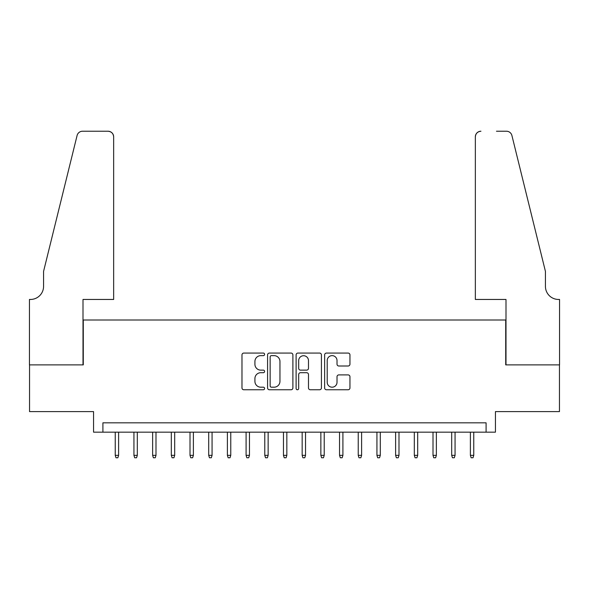 <?xml version="1.0" encoding="UTF-8"?>
<svg xmlns="http://www.w3.org/2000/svg" width="589" height="589" viewBox="0 0 589 589"><rect width="100%" height="100%" fill="white"/><g stroke="black" fill="none" stroke-linecap="round" stroke-linejoin="round"><path stroke-width="0.88" d="M264.594 354.357A1.281 1.281 0 0 0 263.312 353.069L243.817 353.069A1.833 1.833 0 0 0 241.983 354.902L241.983 387.93A1.833 1.833 0 0 0 243.817 389.763L263.312 389.763A1.281 1.281 0 0 0 264.594 388.482A1.281 1.281 0 0 0 263.312 387.194L260.787 387.194A5.868 5.868 0 0 1 254.919 381.326L254.919 378.572A5.868 5.868 0 0 1 260.787 372.704L263.312 372.704A1.281 1.281 0 0 0 264.594 371.416A1.281 1.281 0 0 0 263.312 370.135L260.787 370.135A5.868 5.868 0 0 1 254.919 364.26L254.919 361.506A5.868 5.868 0 0 1 260.787 355.638L263.312 355.638A1.281 1.281 0 0 0 264.594 354.357M348.121 366.005A1.833 1.833 0 0 0 349.954 364.171L349.954 354.902A1.833 1.833 0 0 0 348.121 353.069L326.468 353.069A1.833 1.833 0 0 0 324.635 354.902L324.635 387.93A1.833 1.833 0 0 0 326.468 389.763L348.121 389.763A1.833 1.833 0 0 0 349.954 387.93L349.954 376.739A1.833 1.833 0 0 0 348.121 374.906L338.852 374.906A1.833 1.833 0 0 0 337.018 376.739L337.018 382.29A4.911 4.911 0 0 1 332.115 387.194A4.911 4.911 0 0 1 327.204 382.29L327.204 360.549A4.911 4.911 0 0 1 332.115 355.638A4.911 4.911 0 0 1 337.018 360.549L337.018 364.171A1.833 1.833 0 0 0 338.852 366.005L348.121 366.005M486.094 432.164L495.437 432.164L495.437 411.608L559.454 411.608L559.454 364.878L505.715 364.878L505.715 320.011L83.285 320.011L83.285 364.878L29.546 364.878L29.546 411.608L93.563 411.608L93.563 432.164L486.094 432.164L486.094 422.821L102.906 422.821L102.906 432.164M292.895 354.902A1.833 1.833 0 0 0 291.062 353.069L269.409 353.069A1.833 1.833 0 0 0 267.575 354.902L267.575 387.93A1.833 1.833 0 0 0 269.409 389.763L291.062 389.763A1.833 1.833 0 0 0 292.895 387.93L292.895 354.902M297.938 353.069L319.591 353.069A1.833 1.833 0 0 1 321.425 354.902L321.425 387.93A1.833 1.833 0 0 1 319.591 389.763L310.322 389.763A1.833 1.833 0 0 1 308.489 387.93L308.489 374.538A1.833 1.833 0 0 0 306.655 372.704L300.508 372.704A1.833 1.833 0 0 0 298.675 374.538L298.675 388.482A1.281 1.281 0 0 1 297.386 389.763A1.281 1.281 0 0 1 296.105 388.482L296.105 354.902A1.833 1.833 0 0 1 297.938 353.069M271.426 355.638A1.281 1.281 0 0 0 270.145 356.919L270.145 385.913A1.281 1.281 0 0 0 271.426 387.194L274.091 387.194A5.868 5.868 0 0 0 279.959 381.326L279.959 361.506A5.868 5.868 0 0 0 274.091 355.638L271.426 355.638M308.489 360.637A4.911 4.911 0 0 0 303.585 355.727A4.911 4.911 0 0 0 298.675 360.637L298.675 368.294A1.833 1.833 0 0 0 300.508 370.135L306.655 370.135A1.833 1.833 0 0 0 308.489 368.294L308.489 360.637M118.61 455.341L117.859 457.771L115.996 457.771L115.245 455.341L118.61 455.341L118.61 432.164M115.245 455.341L115.245 432.164M113.655 299.455L113.655 136.832A5.61 5.61 0 0 0 108.052 131.229L82.534 131.229A5.61 5.61 0 0 0 77.093 135.492L43.564 271.419L43.564 286.372A13.083 13.083 0 0 1 30.481 299.455L29.45 299.455L29.45 364.878L83.005 364.878L83.005 299.455L113.655 299.455L113.655 136.832C113.302 133.453 111.431 131.583 108.052 131.229L92.532 131.229M77.093 135.492C78.514 132.415 78.514 132.415 77.093 135.492C78.514 132.415 78.514 132.415 77.093 135.492M43.564 286.372A13.083 13.083 0 0 1 30.481 299.455M475.345 299.455L475.345 136.832L475.345 299.455L505.995 299.455L505.995 364.878L559.55 364.878L559.55 299.455L558.519 299.455A13.083 13.083 0 0 1 545.436 286.372A13.083 13.083 0 0 0 558.519 299.455M535.158 229.739L511.907 135.492L545.436 271.419L545.436 286.372M496.468 131.229L506.466 131.229A5.61 5.61 0 0 1 511.907 135.492C510.486 132.415 510.486 132.415 511.907 135.492C510.486 132.415 510.486 132.415 511.907 135.492M480.948 131.229A5.61 5.61 0 0 0 475.345 136.832C475.698 133.453 477.569 131.583 480.948 131.229M137.303 455.341L136.552 457.771L134.682 457.771L133.939 455.341L137.303 455.341L137.303 432.164M133.939 455.341L133.939 432.164M155.997 455.341L155.246 457.771L153.376 457.771L152.632 455.341L155.997 455.341L155.997 432.164M152.632 455.341L152.632 432.164M174.683 455.341L173.939 457.771L172.069 457.771L171.318 455.341L174.683 455.341L174.683 432.164M171.318 455.341L171.318 432.164M193.376 455.341L192.632 457.771L190.762 457.771L190.011 455.341L193.376 455.341L193.376 432.164M190.011 455.341L190.011 432.164M212.069 455.341L211.318 457.771L209.456 457.771L208.705 455.341L212.069 455.341L212.069 432.164M208.705 455.341L208.705 432.164M230.763 455.341L230.012 457.771L228.142 457.771L227.398 455.341L230.763 455.341L230.763 432.164M227.398 455.341L227.398 432.164M249.456 455.341L248.705 457.771L246.835 457.771L246.092 455.341L249.456 455.341L249.456 432.164M246.092 455.341L246.092 432.164M268.142 455.341L267.399 457.771L265.529 457.771L264.778 455.341L268.142 455.341L268.142 432.164M264.778 455.341L264.778 432.164M286.836 455.341L286.092 457.771L284.222 457.771L283.471 455.341L286.836 455.341L286.836 432.164M283.471 455.341L283.471 432.164M305.529 455.341L304.778 457.771L302.908 457.771L302.164 455.341L305.529 455.341L305.529 432.164M302.164 455.341L302.164 432.164M324.222 455.341L323.471 457.771L321.601 457.771L320.858 455.341L324.222 455.341L324.222 432.164M320.858 455.341L320.858 432.164M342.908 455.341L342.165 457.771L340.295 457.771L339.544 455.341L342.908 455.341L342.908 432.164M339.544 455.341L339.544 432.164M361.602 455.341L360.858 457.771L358.988 457.771L358.237 455.341L361.602 455.341L361.602 432.164M358.237 455.341L358.237 432.164M380.295 455.341L379.544 457.771L377.682 457.771L376.931 455.341L380.295 455.341L380.295 432.164M376.931 455.341L376.931 432.164M398.989 455.341L398.238 457.771L396.368 457.771L395.624 455.341L398.989 455.341L398.989 432.164M395.624 455.341L395.624 432.164M417.682 455.341L416.931 457.771L415.061 457.771L414.317 455.341L417.682 455.341L417.682 432.164M414.317 455.341L414.317 432.164M436.368 455.341L435.624 457.771L433.754 457.771L433.003 455.341L436.368 455.341L436.368 432.164M433.003 455.341L433.003 432.164M455.061 455.341L454.318 457.771L452.448 457.771L451.697 455.341L455.061 455.341L455.061 432.164M451.697 455.341L451.697 432.164M473.755 455.341L473.004 457.771L471.141 457.771L470.39 455.341L473.755 455.341L473.755 432.164M470.39 455.341L470.39 432.164"/></g></svg>
